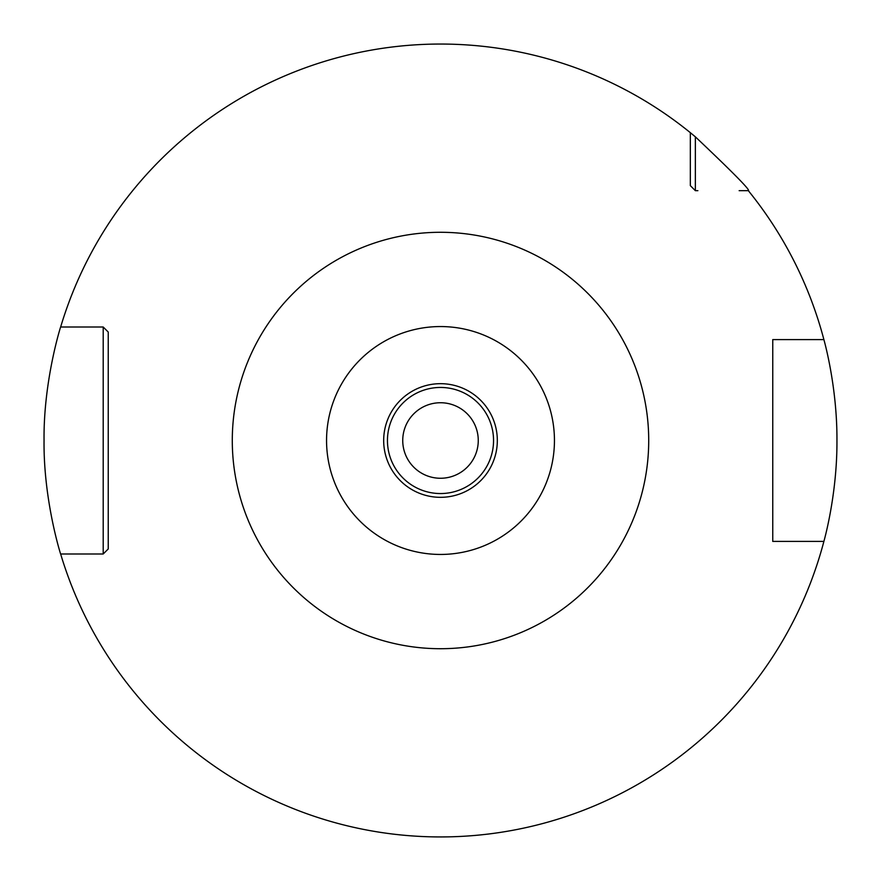 <?xml version="1.0" encoding="UTF-8"?>
<svg xmlns="http://www.w3.org/2000/svg" width="881" height="881" viewBox="0 0 881 881"><rect width="100%" height="100%" fill="white"/><g stroke="black" fill="none" stroke-linecap="round" stroke-linejoin="round"><path stroke-width="1.32" d="M772.758 343.59L772.758 339.592L823.889 339.592C823.427 338.051 837.247 384.964 836.95 440.511C837.247 496.036 823.427 542.938 823.889 541.408L772.758 541.408L772.758 537.41M440.5 836.95L449.409 836.851L440.5 836.95M474.496 835.485L481.698 834.803L474.485 835.485M488.085 834.087L493.47 833.393L488.085 834.087M497.776 832.787L500.904 832.325L497.776 832.787M108.242 537.41L108.242 548.962L103.198 553.995L60.646 553.995C61.13 555.977 43.378 500.672 44.05 440.5C43.378 380.317 61.141 325.012 60.646 327.005A396.45 396.45 0 0 1 690.33 132.668L695.362 136.83C733.19 172.643 750.843 190.593 748.332 190.67L739.148 190.67M695.362 136.83L695.362 190.67L690.33 185.638L690.33 183.116M823.889 541.408A396.45 396.45 0 0 1 60.646 553.995L100.236 553.995M784.707 541.408L772.758 541.408L772.758 339.592L784.707 339.592M697.884 190.67L695.362 190.67L690.33 185.638L690.33 132.668M100.236 327.005L103.198 327.005L108.242 332.038L108.242 343.59M103.198 553.995L108.242 548.962L108.242 332.038L108.242 548.962L103.198 553.995L103.198 327.005L108.242 332.038L103.198 327.005L60.646 327.005L103.198 327.005M772.758 339.592L772.758 541.408M823.889 339.592A396.45 396.45 0 0 0 748.332 190.67M406.504 835.485L399.302 834.803L406.515 835.485M392.915 834.087L387.53 833.393L392.915 834.087M383.224 832.787L380.096 832.325L383.224 832.787M379.854 832.281L378.202 832.027M378.29 832.038L379.832 832.281M440.5 478.262A37.762 37.762 0 0 0 478.262 440.5A37.762 37.762 0 0 0 440.5 402.738A37.762 37.762 0 0 0 402.738 440.5A37.762 37.762 0 0 0 440.5 478.262M440.5 232.287A208.213 208.213 0 0 0 232.287 440.5A208.213 208.213 0 0 0 440.5 648.713A208.213 208.213 0 0 0 648.713 440.5A208.213 208.213 0 0 0 440.5 232.287M440.5 326.554A113.946 113.946 0 0 0 326.554 440.5A113.946 113.946 0 0 0 440.5 554.446A113.946 113.946 0 0 0 554.446 440.5A113.946 113.946 0 0 0 440.5 326.554M440.5 383.675A56.825 56.825 0 0 1 497.325 440.5A56.825 56.825 0 0 1 440.5 497.325A56.825 56.825 0 0 1 383.675 440.5A56.825 56.825 0 0 1 440.5 383.675M440.5 387.453A53.047 53.047 0 0 1 493.547 440.5A53.047 53.047 0 0 1 440.5 493.547A53.047 53.047 0 0 1 387.453 440.5A53.047 53.047 0 0 1 440.5 387.453"/></g></svg>
